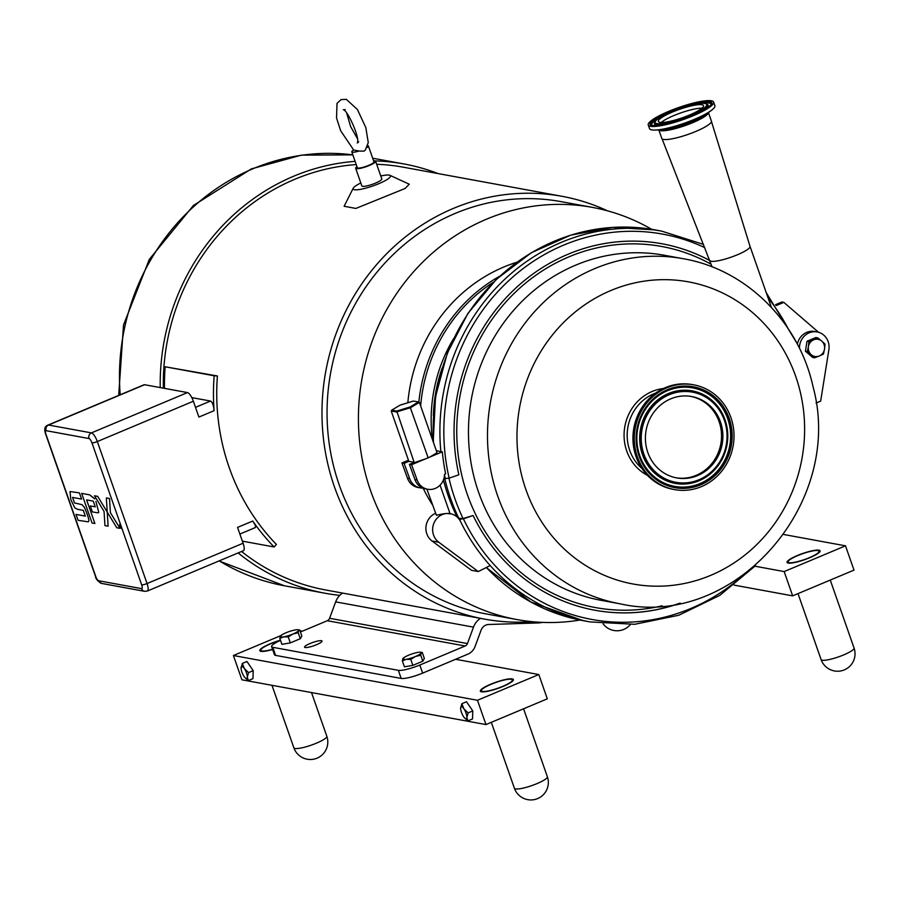<?xml version="1.0" encoding="UTF-8"?>
<svg xmlns="http://www.w3.org/2000/svg" width="899" height="899" viewBox="0 0 899 899"><rect width="100%" height="100%" fill="white"/><g stroke="black" fill="none" stroke-linecap="round" stroke-linejoin="round"><path stroke-width="1.35" d="M808.403 346.632L808.931 341.598L813.629 339.8A8.732 8.158 100.4 0 0 808.403 346.632A8.732 8.158 100.4 0 0 811.246 354.723L807.336 351.554L808.403 346.632M817.787 337.889L821.686 341.058A8.732 8.158 100.4 0 0 813.629 339.8L817.787 337.889L815.876 337.541L807.021 341.249L808.931 341.598M825.046 344.126L824.518 349.149A8.732 8.158 100.4 0 0 821.686 341.058L825.046 344.126M819.304 355.982L814.595 357.791L811.246 354.723A8.732 8.158 100.4 0 0 819.304 355.982A8.732 8.158 100.4 0 0 824.518 349.149L823.45 354.082L819.304 355.982M807.336 351.554L805.425 351.206L812.685 357.442L814.595 357.791M805.425 351.206L807.021 341.249M402.819 658.675L403.876 658.135L402.819 658.675A9.822 1.82 -19.3 0 0 406.269 659.315L402.336 660.855L402.819 658.675A9.822 1.82 -19.3 0 1 403.055 658.36L402.999 658.428M420.575 652.225L422.26 652.494L421.204 653.045A9.822 1.82 -19.3 0 0 420.575 652.225A9.822 1.82 -19.3 0 0 417.765 652.404A9.822 1.82 -19.3 0 0 408.562 655.225A9.822 1.82 -19.3 0 0 403.055 658.36M415.462 656.495L410.764 659.394L406.269 659.315A9.822 1.82 -19.3 0 0 415.462 656.495A9.822 1.82 -19.3 0 0 421.204 653.045L420.721 655.214L415.462 656.495M422.26 652.494L424.35 658.461L422.811 661.181L412.855 665.361L410.764 659.394M422.811 661.181L420.721 655.214M412.855 665.361L404.426 666.822L402.336 660.855M511.879 679.475A16.407 3.045 160.7 0 1 502.62 686.398A16.407 3.045 160.7 0 1 481.459 690.129A16.407 3.045 160.7 0 1 491.101 684.285A16.407 3.045 160.7 0 1 511.879 679.475L513.183 680.071A17.463 3.248 160.7 0 1 513.329 680.15M480.751 691.556A17.463 3.248 160.7 0 1 480.819 691.398L481.459 690.129M260.216 651.101A17.463 3.248 160.7 0 1 260.283 650.955L260.924 649.674A16.407 3.045 160.7 0 1 270.565 643.83A16.407 3.045 160.7 0 1 280.466 640.391A17.463 3.248 160.7 0 0 271.61 646.628A17.463 3.248 160.7 0 0 272.757 647.302L398.347 670.328L401.179 678.43L275.6 655.393L272.757 647.302M272.543 649.292A16.407 3.045 160.7 0 1 260.924 649.674M709.862 260.609A186.284 174.024 100.4 0 0 661.99 243.764M448.972 478.212A195.903 183.014 100.4 0 0 463.232 518.903L472.964 515.554L459.445 519.667M594.778 610.219A186.284 174.024 100.4 0 0 679.622 603.263M709.805 260.44A21.306 3.956 -19.3 0 0 709.817 260.474A21.306 3.956 -19.3 0 0 711.199 261.261A21.306 3.956 -19.3 0 0 734.303 256.013A21.306 3.956 -19.3 0 0 750.036 246.382A21.306 3.956 -19.3 0 0 750.024 246.36L711.457 121.5M444.791 478.807A195.903 183.014 100.4 0 0 458.715 518.071L463.232 518.903M443.87 478.639L449.163 478.144L458.872 474.796A186.284 174.024 -79.6 0 1 662.091 243.786A186.284 174.024 -79.6 0 1 709.839 260.53M456.018 516.138L457.771 516.071M680.296 603.128A186.284 174.024 -79.6 0 1 594.88 610.23A186.284 174.024 -79.6 0 1 473.155 515.588M490.18 565.538A198.645 185.576 -79.6 0 1 460.603 521.656A15.811 14.766 100.4 0 0 450.298 513.677A15.811 14.766 100.4 0 0 433.857 523.297A15.811 14.766 100.4 0 0 438.791 542.243L478.279 571.55L490.18 565.538A198.645 185.576 -79.6 0 0 590.081 621.928L583.327 620.692A198.645 185.576 -79.6 0 1 486.348 567.471M816.022 403.055L820.663 401.111L828.878 349.778A15.811 14.766 100.4 0 0 817.135 331.945A15.811 14.766 100.4 0 0 799.481 348.363M817.135 331.945L814.719 331.495A15.811 14.766 100.4 0 0 797.379 344.205M775.522 304.682L781.894 302.008L783.827 302.367L776.163 305.581M818.551 332.282L783.827 302.367M436.33 450.725L440.87 451.556A198.645 185.576 -79.6 0 1 661.754 231.144L655 229.908A198.645 185.576 -79.6 0 0 433.532 442.713M411.585 464.727L425.778 458.771L409.416 464.322L411.585 464.727L417.114 479.954A15.126 14.126 100.4 0 0 427.666 489.258A15.126 14.126 100.4 0 0 444.544 474.29L445.646 473.829A198.645 185.576 -79.6 0 1 442.319 451.826L440.87 451.556M391.739 410.146L400.077 405.134L413.428 401.044L418.428 401.965L410.09 406.977L396.74 411.068L391.739 410.146L391.211 411.012L396.493 411.978L410.585 407.663L419.395 402.37L437.038 452.725L429.756 457.097L442.319 451.826M409.416 464.322L414.933 479.56A15.126 14.126 100.4 0 0 425.497 488.854L427.666 489.258M417.114 479.954L414.933 479.56M422.89 488.09A15.126 14.126 -79.6 0 1 420.181 487.876A15.126 14.126 -79.6 0 1 409.629 478.583L404.112 463.356L408.843 461.367M409.629 478.583L407.461 478.178L401.943 462.951L404.112 463.356M420.181 487.876L418.013 487.483A15.126 14.126 -79.6 0 1 407.461 478.178M401.943 462.951L408.449 460.221M478.279 571.55L471.526 570.314L432.037 540.996A15.811 14.766 -79.6 0 1 426.014 526.331A15.811 14.766 -79.6 0 1 435.386 513.396M449.781 513.902C448.095 513.082 443.645 513.543 436.42 515.296L426.89 489.112M429.756 457.097L425.778 458.771M391.211 411.012L408.854 461.367L414.136 462.333L396.74 411.068M410.09 406.977L428.227 458.018M418.428 401.965L419.395 402.37M690.926 396.403A41.376 38.657 -79.6 0 1 720.807 443.949A41.376 38.657 -79.6 0 1 676.003 477.785M677.453 396.729A41.376 38.657 -79.6 0 1 691.612 396.515A41.376 38.657 -79.6 0 1 722.886 436.644A41.376 38.657 -79.6 0 1 690.837 477.706A41.376 38.657 -79.6 0 1 676.677 477.92A41.376 38.657 -79.6 0 1 645.403 437.802A41.376 38.657 -79.6 0 1 677.453 396.729M674.531 489.595L673.182 489.348A53.255 49.748 -79.6 0 1 632.93 437.712A53.255 49.748 -79.6 0 1 674.183 384.862A53.255 49.748 -79.6 0 1 692.399 384.592L693.747 384.839A53.255 49.748 -79.6 0 1 734.011 436.476A53.255 49.748 -79.6 0 1 692.758 489.326A53.255 49.748 -79.6 0 1 674.531 489.595A53.255 49.748 -79.6 0 1 634.278 437.959A53.255 49.748 -79.6 0 1 675.531 385.109A53.255 49.748 -79.6 0 1 693.747 384.839M443.409 479.965A192.465 179.8 100.4 0 0 448.241 495.9A192.465 179.8 100.4 0 0 456.523 515.88M423.159 488.202A158.1 147.694 100.4 0 0 432.318 504.62M516.88 262.238A158.1 147.694 100.4 0 0 503.912 266.969A158.1 147.694 100.4 0 0 407.843 402.752M651.696 229.335A209.512 195.724 100.4 0 0 592.396 207.388A209.512 195.724 100.4 0 0 405.213 281.814A209.512 195.724 100.4 0 0 370.59 490.685A209.512 195.724 100.4 0 0 516.801 619.535A209.512 195.724 100.4 0 0 580.035 620.052M592.396 207.388L561.032 201.634A209.512 195.724 100.4 0 0 373.849 276.06A209.512 195.724 100.4 0 0 339.226 484.932A209.512 195.724 100.4 0 0 485.438 613.781L516.801 619.535M607.51 210.827A214.928 200.78 100.4 0 0 562.01 196.308A214.928 200.78 100.4 0 0 369.983 272.667A214.928 200.78 100.4 0 0 334.473 486.932A214.928 200.78 100.4 0 0 484.46 619.108A214.928 200.78 100.4 0 0 532.163 621.681M164.483 388.368A218.412 204.039 -79.6 0 1 165.146 366.781L217.412 375.973A214.928 200.78 100.4 0 0 229.223 467.626A214.928 200.78 100.4 0 0 276.409 544.434L274.105 546.963L242.359 541.142M241.573 551.492A214.928 200.78 100.4 0 0 325.798 590.002L484.46 619.108M562.01 196.308L403.336 167.203A214.928 200.78 100.4 0 0 376.659 164.27M356.251 164.584A214.928 200.78 100.4 0 0 163.348 388.154M380.771 175.99A19.812 3.686 160.7 0 1 389.952 175.327L409.259 184.205L405.123 188.475L355.869 208.433L344.126 206.264L353.228 188.194A19.812 3.686 160.7 0 1 360.814 182.969M438.173 173.597A218.243 203.882 100.4 0 0 403.943 163.944A218.243 203.882 100.4 0 0 374.984 160.899M355.116 161.359A218.243 203.882 100.4 0 0 160.236 387.581M238.145 552.93A218.243 203.882 100.4 0 0 325.191 593.261A218.243 203.882 100.4 0 0 339.8 595.363M401.179 678.43A17.463 3.248 -19.3 0 0 422.642 673.115L467.974 654.09A12.923 12.069 100.4 0 0 475.02 646.583L481.089 630.177A8.732 8.158 -79.6 0 1 488.651 624.49L537.894 622.951A27.936 26.093 -79.6 0 0 542.457 622.389M300.423 631.997L327.303 620.715A4.192 3.911 100.4 0 0 329.585 618.276L335.664 601.869A17.463 16.306 -79.6 0 1 342.609 593.082M480.448 618.366A17.463 16.306 100.4 0 0 473.503 627.142L467.424 643.56A4.192 3.911 -79.6 0 1 465.143 645.999L419.811 665.024A17.463 3.248 160.7 0 1 398.347 670.328M254.844 527.589C256.339 527.477 255.631 525.297 252.731 521.049A218.412 204.039 100.4 0 0 274.105 546.963M217.412 375.973L214.153 375.771A218.412 204.039 100.4 0 0 214.086 410.686C213.591 405.235 212.4 402.022 210.535 401.044L191.802 397.605M214.086 410.686L198.904 417.057L193.364 401.235A8.732 2.663 -112.8 0 0 187.475 392.582L144.582 384.716A8.732 2.663 -112.8 0 0 144.042 384.761L47.995 425.07A8.732 2.663 -112.8 0 1 48.546 425.025L144.582 384.716M243.09 543.232L147.054 583.541A8.732 2.663 -112.8 0 1 147.369 591.025L243.404 550.716A8.732 2.663 -112.8 0 0 243.09 543.232L237.55 527.41L252.731 521.049M165.146 366.781L214.153 375.771M389.952 175.327A19.812 3.686 160.7 0 1 378.771 183.699A19.812 3.686 160.7 0 1 353.228 188.194M373.602 160.842A10.563 1.967 160.7 0 1 375.625 161.281L381.794 178.923A10.563 1.967 160.7 0 1 375.535 183.104A10.563 1.967 160.7 0 1 361.848 185.913L355.667 168.27A10.563 1.967 160.7 0 1 356.97 166.663M375.625 161.281A10.563 1.967 160.7 0 1 369.354 165.461A10.563 1.967 160.7 0 1 355.667 168.27M367.781 145.694A8.81 1.641 160.7 0 1 368.41 146.031L373.962 161.865A8.81 1.641 160.7 0 1 368.736 165.349A8.81 1.641 160.7 0 1 357.33 167.686L351.79 151.852A8.81 1.641 160.7 0 1 353.655 150.021L359.083 151.01A8.81 1.641 160.7 0 1 351.79 151.852M353.667 150.009L340.642 130.703L336.541 117.983L337.013 103.385L341.058 99.598L346.351 99.351L357.397 109.509L365.837 127.602L368.264 142.593L365.241 150.234L363.78 151.189L359.083 151.01M368.41 146.031A8.81 1.641 160.7 0 1 367.152 147.492M316.549 644.695A9.248 1.719 160.7 0 1 304.57 647.156A9.248 1.719 160.7 0 1 312.74 642.482A9.248 1.719 160.7 0 1 322.044 641.043A9.248 1.719 160.7 0 1 316.549 644.695M298.052 629.761L299.738 630.019L301.828 635.986L300.288 638.706L290.332 642.886L281.904 644.347L279.814 638.38L280.297 636.211A9.822 1.82 -19.3 0 0 283.747 636.84A9.822 1.82 -19.3 0 0 292.939 634.02A9.822 1.82 -19.3 0 0 298.682 630.57A9.822 1.82 -19.3 0 0 298.052 629.761A9.822 1.82 -19.3 0 0 295.232 629.941A9.822 1.82 -19.3 0 0 286.039 632.75A9.822 1.82 -19.3 0 0 280.533 635.885A9.822 1.82 -19.3 0 0 280.297 636.211L281.353 635.66L280.297 636.211M271.61 646.628L274.453 654.73A17.463 3.248 -19.3 0 0 275.6 655.393M119.758 524.746L121.399 526.623L121.623 528.163L120.59 527.657L119.758 524.746L121.477 528.387M119.96 525.252L121.477 527.758M119.736 524.241L121.848 528.23L120.702 524.971L119.736 524.241L119.814 526.331L121.623 528.736M106.34 497.945L109.509 498.518L110.386 512.644L119.949 528.342L116.791 527.769L107.217 512.059L106.34 497.945L109.509 498.518L110.386 512.632L119.949 528.342M107.239 512.082L108.116 526.173L107.228 512.082M94.496 495.765L97.665 496.349L107.217 512.037L97.665 496.349L94.496 495.765L104.07 511.475L104.947 525.6L108.116 526.173M95.912 501.451L98.766 512.363L97.98 512.846L98.766 512.363L95.912 501.451M86.63 499.911L90.765 511.711L86.619 499.911L93.26 501.125L95.272 506.856L90.293 505.946L95.26 506.856M90.765 511.711L94.889 523.499L90.765 511.711M81.674 493.394L89.664 494.855L94.743 498.934A12.17 3.708 -112.8 0 0 94.552 498.585L89.664 494.866L81.674 493.394L92.035 522.971L94.889 523.499M72.572 497.428L74.505 502.934L82.112 504.699L84.562 507.654L86.776 513.082C88.563 518.038 89.192 520.779 88.653 521.319L88.192 521.892L88.641 521.319C89.192 520.779 88.563 518.038 86.765 513.082L84.551 507.654L82.112 504.699L74.493 502.934L72.572 497.417L81.584 499.069L79.404 492.877L81.584 499.069M76.01 514.397L85.326 516.138L76.01 514.397L78.078 520.296L88.271 521.847M70.021 491.562L79.415 492.877L70.021 491.562L70.819 499.642L74.831 507.924L77.494 509.306L83.304 510.362L85.315 516.138M120.264 525.668L120.646 526.432M90.293 505.946L92.395 511.936L97.98 512.846M120.646 526.78L120.96 527.657M280.814 635.615L233.403 655.517L477.47 700.276L485.966 724.572L547.311 698.826L538.804 674.542L455.613 659.282M477.47 700.276L538.804 674.542M302.379 631.177L299.985 630.738M295.445 629.907L293.479 630.3M233.403 655.517L241.91 679.801L485.966 724.572M272.611 649.494A17.497 3.248 160.7 0 1 259.811 650.674A17.497 3.248 160.7 0 1 280.443 640.178M512.228 678.891A17.497 3.248 160.7 0 1 513.374 679.565A17.497 3.248 160.7 0 1 497.934 688.409A17.497 3.248 160.7 0 1 480.347 691.129A17.497 3.248 160.7 0 1 493.214 683.218A17.497 3.248 160.7 0 1 512.228 678.891M244.078 676.486A6.551 1.989 -112.8 0 0 244.775 677.408A6.551 1.989 -112.8 0 0 247.326 677.082A6.551 1.989 -112.8 0 0 244.314 668.496A6.551 1.989 -112.8 0 0 241.067 667.901A6.551 1.989 -112.8 0 0 241.089 668.62A6.551 1.989 -112.8 0 0 244.078 676.486M241.089 668.62L242.303 663.44L246.955 661.484L253.215 670.665L252.967 678.655L248.315 680.61L244.82 677.453M253.215 670.665L248.551 672.621L247.326 677.082L248.315 680.61M242.303 663.44L244.314 668.496L248.551 672.621M460.648 708.85L460.625 708.165A6.551 1.989 -112.8 0 0 460.648 708.895A6.551 1.989 -112.8 0 0 463.637 716.75A6.551 1.989 -112.8 0 0 464.345 717.683A6.551 1.989 -112.8 0 0 466.884 717.346A6.551 1.989 -112.8 0 0 463.873 708.76A6.551 1.989 -112.8 0 0 460.625 708.165L461.861 703.703L466.514 701.748L472.773 710.94L472.526 718.93L467.873 720.874L464.378 717.728M472.773 710.94L468.121 712.885L466.884 717.346L467.873 720.874M461.861 703.703L463.873 708.76L468.121 712.885M754.98 566.213L784.153 571.573L792.66 595.857L734.157 585.125M784.153 571.573L845.498 545.828L853.994 570.112L792.66 595.857M788.187 563.077A17.497 3.248 160.7 0 1 787.041 562.414A17.497 3.248 160.7 0 1 802.481 553.559A17.497 3.248 160.7 0 1 820.068 550.851A17.497 3.248 160.7 0 1 807.201 558.751A17.497 3.248 160.7 0 1 788.187 563.077M845.498 545.828L783.759 534.5M299.738 630.019L298.682 630.57L298.198 632.739L292.939 634.02L288.242 636.919L283.747 636.84L279.814 638.38M300.288 638.706L298.198 632.739M290.332 642.886L288.242 636.919M661.147 122.489A23.925 4.45 160.7 0 1 687.521 110.768A23.925 4.45 160.7 0 1 701.984 108.183M686.274 107.183A23.925 4.45 160.7 0 1 703.512 105.644A23.925 4.45 160.7 0 1 675.61 119.915A23.925 4.45 160.7 0 1 658.371 121.455A23.925 4.45 160.7 0 1 686.274 107.183M713.637 102.104L714.885 105.677A34.634 6.439 160.7 0 1 711.233 110.51A34.634 6.439 160.7 0 1 674.475 126.343A34.634 6.439 160.7 0 1 655.371 130.063A34.634 6.439 160.7 0 1 649.505 128.579L648.246 124.995A34.634 6.439 160.7 0 1 688.668 104.34A34.634 6.439 160.7 0 1 713.637 102.104A34.634 6.439 160.7 0 1 673.227 122.77A34.634 6.439 160.7 0 1 648.246 124.995M708.434 112.555L711.412 121.05A26.273 4.888 160.7 0 1 680.757 136.727A26.273 4.888 160.7 0 1 661.81 138.424L658.832 129.928M809.314 557.683A16.407 3.045 160.7 0 1 788.153 561.414A16.407 3.045 160.7 0 1 797.795 555.571A16.407 3.045 160.7 0 1 818.573 550.761A16.407 3.045 160.7 0 1 809.314 557.683M787.445 562.841A17.463 3.248 160.7 0 1 787.513 562.695L788.153 561.414M818.573 550.761L819.866 551.357A17.463 3.248 160.7 0 1 820.012 551.435M537.006 783.613A17.463 3.248 160.7 0 1 514.408 788.254A17.463 17.463 0 0 0 536.658 798.964A17.463 17.463 0 0 0 547.356 776.714A17.463 3.248 160.7 0 1 537.006 783.613M316.47 743.158A17.463 3.248 160.7 0 1 293.861 747.811A17.463 17.463 0 0 0 316.111 758.52A17.463 17.463 0 0 0 326.82 736.27A17.463 3.248 160.7 0 1 316.47 743.158M655.686 393.077A43.646 40.781 100.4 0 0 653.865 393.784A43.646 40.781 100.4 0 0 629.705 450.354A43.646 40.781 100.4 0 0 641.875 468.39M663.428 388.514A45.95 42.927 100.4 0 0 652.168 391.481A45.95 42.927 100.4 0 0 626.738 451.028A45.95 42.927 100.4 0 0 647.482 475.402M710.671 575.371A153.594 143.492 100.4 0 0 795.694 376.321A153.594 143.492 100.4 0 0 610.904 290.501A153.594 143.492 100.4 0 0 525.893 489.55A153.594 143.492 100.4 0 0 710.671 575.371M497.675 495.933A175.417 163.876 100.4 0 0 620.096 603.813C734.123 629.693 844.948 503.339 813.056 386.75C798.986 322.022 746.226 269.475 683.397 258.743A175.417 163.876 100.4 0 0 594.778 268.599A175.417 163.876 100.4 0 0 497.675 495.933M683.397 258.743L664.361 255.249A175.417 163.876 100.4 0 0 575.753 265.115A175.417 163.876 100.4 0 0 478.65 492.45A175.417 163.876 100.4 0 0 601.071 600.33L620.096 603.813M711.143 264.261A183.553 171.484 100.4 0 0 569.022 256.811A183.553 171.484 100.4 0 0 467.424 494.697A183.553 171.484 100.4 0 0 662.181 605.78M445.376 478.92A198.645 185.576 -79.6 0 1 444.511 475.077M449.163 478.144A195.903 183.014 -79.6 0 1 510.778 278.825A195.903 183.014 -79.6 0 1 704.782 247.652M768.061 297.861A195.903 183.014 -79.6 0 1 787.962 328.349M742.563 575.843A195.903 183.014 -79.6 0 1 463.457 518.937M460.603 521.656A198.645 185.576 -79.6 0 1 459.659 519.712M438.791 542.243L432.037 540.996M676.115 391.11A47.04 43.95 -79.6 0 1 727.122 427.924A47.04 43.95 -79.6 0 1 691.331 483.179A47.04 43.95 -79.6 0 1 640.335 446.365A47.04 43.95 -79.6 0 1 676.115 391.11M637.548 446.96A50.063 46.77 -79.6 0 1 675.632 388.154A50.063 46.77 -79.6 0 1 729.909 427.328A50.063 46.77 -79.6 0 1 691.825 486.134A50.063 46.77 -79.6 0 1 637.548 446.96M640.729 446.353A46.815 43.736 100.4 0 0 691.488 482.988A46.815 43.736 100.4 0 0 727.1 428.003A46.815 43.736 100.4 0 0 676.34 391.368A46.815 43.736 100.4 0 0 640.729 446.353M676.733 392.38A45.827 42.804 -79.6 0 1 726.403 428.239A45.827 42.804 -79.6 0 1 691.556 482.055A45.827 42.804 -79.6 0 1 641.875 446.207A45.827 42.804 -79.6 0 1 676.733 392.38M675.846 387.042A51.288 47.905 100.4 0 0 636.84 447.275A51.288 47.905 100.4 0 0 692.432 487.404A51.288 47.905 100.4 0 0 731.449 427.171A51.288 47.905 100.4 0 0 675.846 387.042M675.778 387.975A50.288 46.984 -79.6 0 1 730.291 427.317A50.288 46.984 -79.6 0 1 692.039 486.381A50.288 46.984 -79.6 0 1 637.526 447.039A50.288 46.984 -79.6 0 1 675.778 387.975M442.117 368.152A147.099 137.423 100.4 0 0 433.352 415.889M443.331 480.156A148.301 138.547 100.4 0 0 443.657 480.92M453.624 338.586A148.301 138.547 100.4 0 0 432.374 439.409M493.63 282.039A156.887 146.559 100.4 0 0 420.653 405.955M499.732 276.207A158.1 147.694 100.4 0 0 418.833 402.134M465.143 645.999L327.303 620.715M467.424 643.56L329.585 618.276M473.503 627.142L335.664 601.869M121.848 528.23L141.682 584.867A4.36 0.809 -19.3 0 0 147.054 583.541L97.328 441.544L193.364 401.235M187.475 392.582L91.428 432.891L48.546 425.025A4.36 4.079 100.4 0 0 46.13 430.677L89.012 438.543A4.36 4.079 -79.6 0 1 91.428 432.891A8.732 2.663 -112.8 0 1 97.328 441.544A4.36 0.809 160.7 0 1 91.956 442.87L120.702 524.971M325.191 593.261L284.466 585.788A218.243 203.882 -79.6 0 1 219.232 560.864M120.208 394.762A218.243 203.882 -79.6 0 1 252.967 168.742A218.243 203.882 -79.6 0 1 352.846 154.864L301.379 155.145L251.394 168.877L193.431 205.478L149.301 259.406L123.511 324.988L118.702 395.391M422.642 673.115L419.811 665.024M120.904 525.533L121.646 527.657M45.725 434.284L95.451 576.27A4.36 0.809 -19.3 0 0 95.732 576.439L46.006 434.442A4.36 0.809 160.7 0 1 45.725 434.284C43.939 429.273 44.692 426.205 47.995 425.07M89.012 438.543A4.36 1.326 67.2 0 1 91.956 442.87M46.006 434.442A4.36 1.326 67.2 0 1 46.13 430.677M98.688 580.765A4.36 4.079 100.4 0 0 101.733 583.451L144.615 591.317A4.36 4.079 -79.6 0 1 141.57 588.631L98.688 580.765A4.36 1.326 67.2 0 1 95.732 576.439M141.682 584.867A4.36 1.326 67.2 0 1 141.57 588.631M210.535 401.044L195.51 407.348M660.675 125.197A28.487 5.293 160.7 0 1 654.393 123.635L654.427 123.073A28.262 5.248 -19.3 0 0 682.892 119.118A28.262 5.248 -19.3 0 0 707.603 104.453L707.985 104.868A28.487 5.293 160.7 0 1 704.052 110.004M651.651 125.197A31.51 5.855 160.7 0 1 652.371 122.938A31.51 5.855 160.7 0 1 658.922 118.106M700.995 103.374A31.51 5.855 160.7 0 1 711.098 104.385M687.016 106.296A27.262 5.068 160.7 0 1 706.007 106.374A27.262 5.068 160.7 0 1 674.868 120.803A27.262 5.068 160.7 0 1 655.877 120.724A27.262 5.068 160.7 0 1 687.016 106.296M688.241 104.846A32.724 6.079 -19.3 0 0 650.865 122.163A32.724 6.079 -19.3 0 0 673.643 122.253A32.724 6.079 -19.3 0 0 711.019 104.936A32.724 6.079 -19.3 0 0 688.241 104.846M688.229 105.722A31.735 5.9 160.7 0 1 711.165 104.16C711.401 104.756 709.525 106.419 705.558 109.116L692.016 115.802L666.653 124.04L653.978 125.691L651.46 125.062A31.735 5.9 160.7 0 1 651.989 122.511A31.735 5.9 160.7 0 1 688.229 105.722M658.888 129.928A26.273 4.888 -19.3 0 0 685.15 125.579A26.273 4.888 -19.3 0 0 708.39 112.589M711.233 110.51L705.951 114.375A27.307 5.079 160.7 0 1 661.911 129.804L655.371 130.063M843.7 654.899A17.463 3.248 160.7 0 1 821.09 659.551A17.463 17.463 0 0 0 843.341 670.261A17.463 17.463 0 0 0 854.05 648.01A17.463 3.248 160.7 0 1 843.7 654.899M603.072 623.805A17.463 17.463 0 0 0 630.39 624.558M491.315 722.324L514.408 788.254M523.566 708.783L547.356 776.714M271.981 685.319L293.861 747.811M311.515 692.567L326.82 736.27M712.064 266.879L662.057 138.794M771.398 307.391L750.036 246.371M796.413 342.395L766.24 292.647M703.512 244.404L661.754 231.144M433.217 441.836L435.509 396.774L447.297 353.195L467.974 313.324L496.473 279.252L531.343 252.731L570.764 235.133L612.713 227.391L655 229.908M583.327 620.692L530.837 602.015L486.258 567.516M755.452 565.718L719.841 595.34L678.801 615.253L634.694 624.288L590.081 621.928M448.792 513.396L450.298 513.677M440.061 485.145L450.039 513.621M346.654 113.049L350.655 126.613L357.263 138.334M358.712 141.795L357.285 143.042C360.42 138.041 346.89 109.195 343.317 109.745L345.205 109.599M372.68 158.213L403.943 163.944M284.466 585.788L218.996 560.965M147.369 591.025L144.615 591.317M95.451 576.27C95.642 578.9 97.733 581.293 101.733 583.451M239.876 534.062L255.338 527.567M654.393 123.635L654.809 123.006M654.427 123.073L655.405 121.028C653.966 119.241 665.316 114.094 689.443 105.61C707.367 101.767 704.142 103.273 707.603 104.453M798.009 593.61L821.09 659.551M830.26 580.08L854.05 648.01"/></g></svg>
